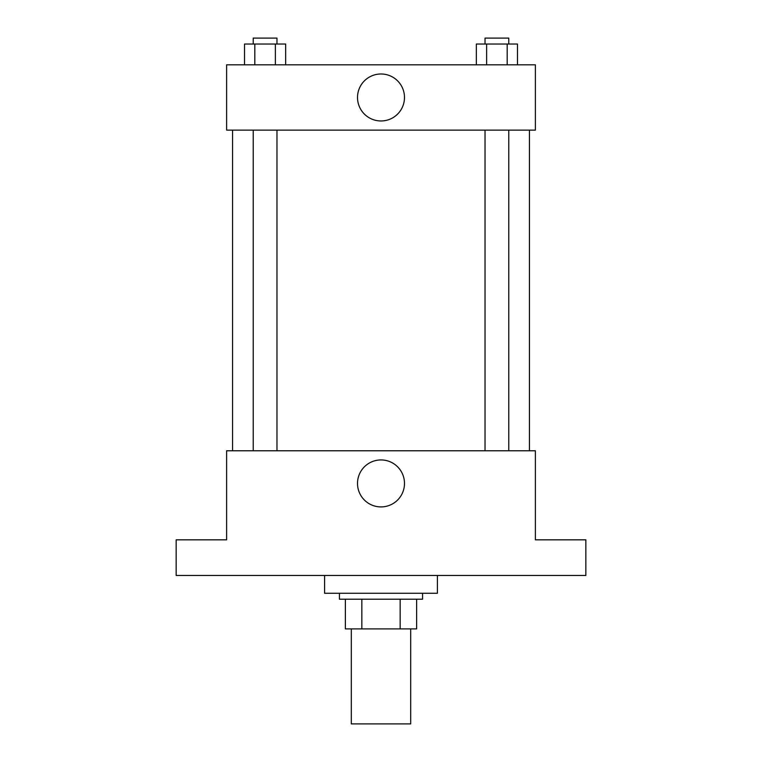 <?xml version="1.0" encoding="UTF-8"?>
<svg xmlns="http://www.w3.org/2000/svg" width="762" height="762" viewBox="0 0 762 762"><rect width="100%" height="100%" fill="white"/><g stroke="black" fill="none" stroke-linecap="round" stroke-linejoin="round"><path stroke-width="1.14" d="M351.311 628.898L351.311 723.9L410.689 723.9L410.689 628.898M400.155 599.208L400.155 628.898L345.377 628.898L345.377 599.208M400.155 628.898L416.623 628.898L416.623 599.208L416.623 628.898M422.567 593.274L422.567 599.208L339.433 599.208L339.433 593.274M361.845 599.208L361.845 628.898M324.593 575.462L324.593 593.274L437.407 593.274L437.407 575.462M585.845 575.462L176.155 575.462L176.155 539.829L226.619 539.829L226.619 450.771L535.381 450.771L535.381 539.829L585.845 539.829L585.845 575.462M404.489 483.422A23.489 23.489 0 0 1 369.256 503.768A23.489 23.489 0 0 1 369.256 463.086A23.489 23.489 0 0 1 404.489 483.422M529.438 130.131L529.438 450.771M485.032 450.771L485.032 130.131M276.968 130.131L276.968 450.771M535.381 130.131L226.619 130.131L226.619 64.818L535.381 64.818L535.381 130.131M404.489 97.479A23.489 23.489 0 0 1 369.256 117.815A23.489 23.489 0 0 1 369.256 77.133A23.489 23.489 0 0 1 404.489 97.479M517.474 64.818L517.474 44.034L476.336 44.034L476.336 64.818M507.187 44.034L507.187 64.818M486.623 44.034L486.623 64.818M485.032 44.034L485.032 38.1L508.778 38.1L508.778 44.034M285.664 64.818L285.664 44.034L244.526 44.034L244.526 64.818M275.377 44.034L275.377 64.818M254.813 44.034L254.813 64.818M253.222 44.034L253.222 38.1L276.968 38.1L276.968 44.034M232.562 130.131L232.562 450.771M508.778 450.771L508.778 130.131M253.222 130.131L253.222 450.771"/></g></svg>
